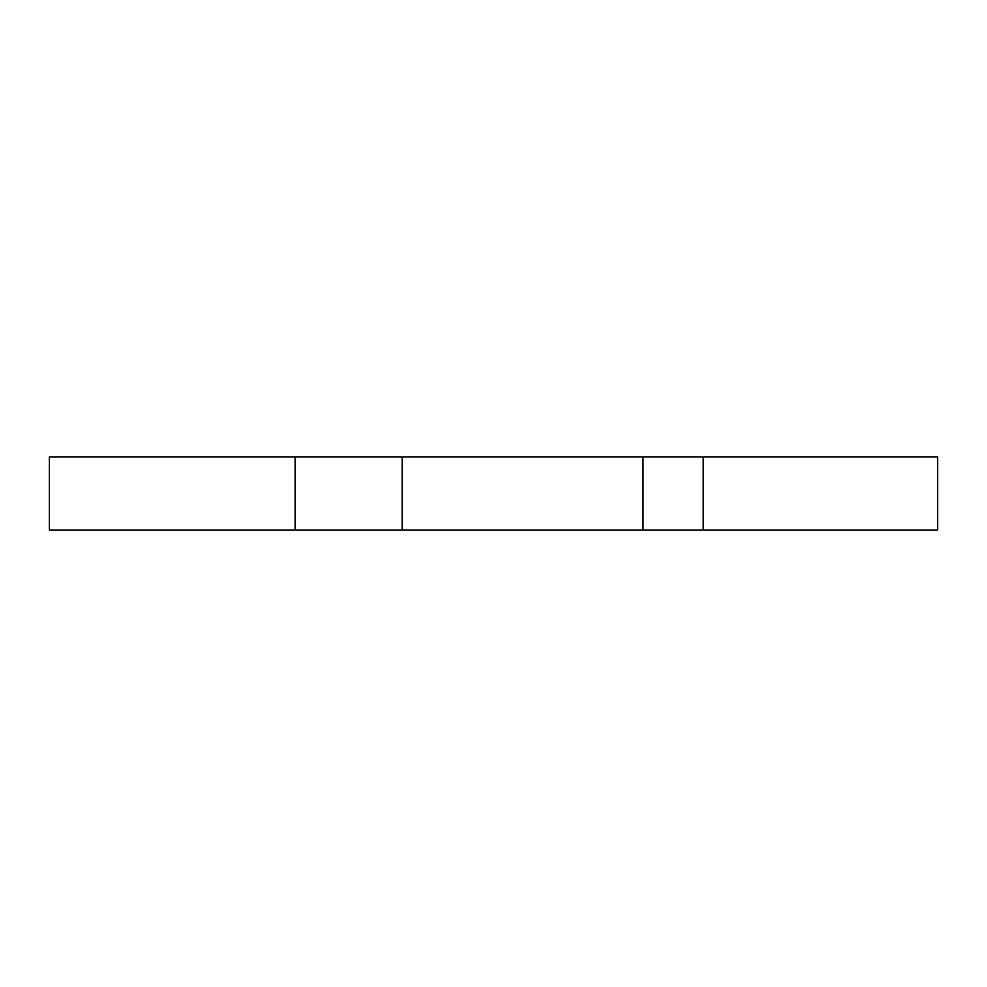 <?xml version="1.0" encoding="UTF-8"?>
<svg xmlns="http://www.w3.org/2000/svg" width="987" height="987" viewBox="0 0 987 987"><rect width="100%" height="100%" fill="white"/><g stroke="black" fill="none" stroke-linecap="round" stroke-linejoin="round"><path stroke-width="1.48" d="M295.125 530.081L937.65 530.081L937.65 456.919L49.35 456.919L49.35 530.081L295.125 530.081L295.125 456.919M703.225 530.081L703.225 456.919M643.018 530.081L643.018 456.919M402.165 530.081L402.165 456.919"/></g></svg>

